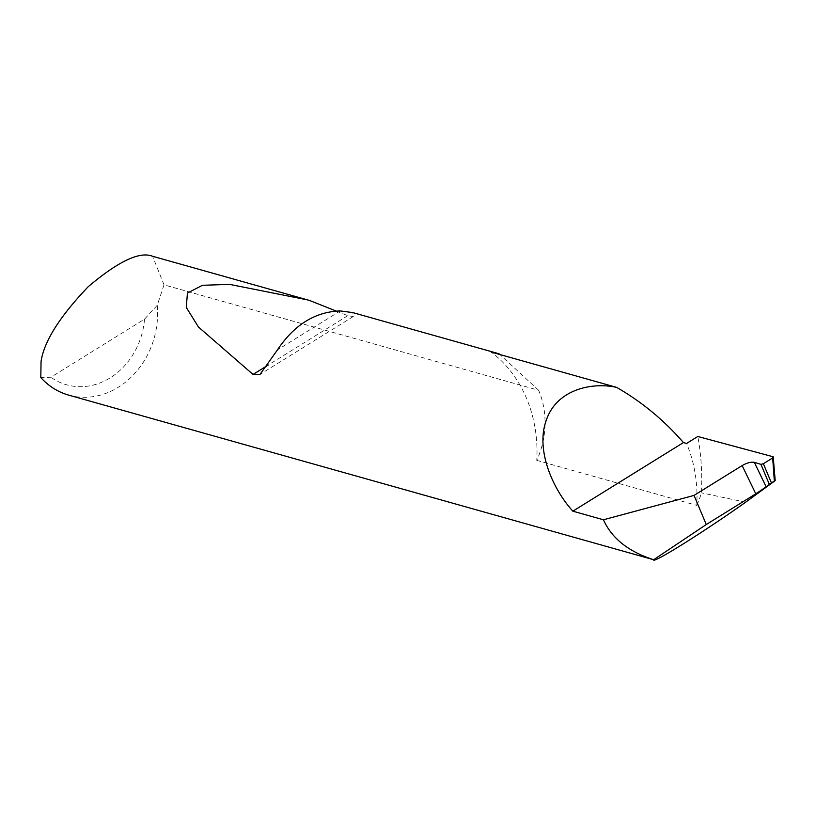 <?xml version="1.0" encoding="UTF-8"?>
<svg xmlns="http://www.w3.org/2000/svg" width="816" height="816" viewBox="0 0 816 816"><rect width="100%" height="100%" fill="white"/><g stroke="black" fill="none" stroke-linecap="round" stroke-linejoin="round"><path stroke-width="0.61" stroke-dasharray="4.08 3.06" d="M68.758 395.148A78.193 66.749 105.7 0 0 157.213 305.327L164.016 284.845L538.621 390.272A78.193 66.749 -74.3 0 1 538.856 390.803A78.193 66.749 -74.3 0 1 536.755 460.357A131.366 112.129 105.7 0 0 526.565 398.432A131.366 112.129 105.7 0 0 491.242 352.094M536.755 460.357L696.762 505.39A131.366 112.129 105.7 0 0 686.572 443.455M336.141 311.039L347.789 315.67L353.297 316.516L352.685 312.579L499.035 353.767M164.016 284.845L152.612 256.275L309.458 300.421M696.762 505.39A78.193 66.749 105.7 0 0 701.444 492.844A221.054 188.68 105.7 0 0 697.802 436.489M745.62 502.207L701.444 492.844M773.211 456.776L774.945 480.828M157.213 305.327L144.524 319.148L50.878 377.247L40.8 377.543M144.524 319.148A68.809 58.732 -74.3 0 1 50.878 377.247M538.621 390.272L499.841 354.511M340.262 310.937L277.43 349.911M347.789 315.67L268.209 365.048M353.297 316.516L260.049 374.36"/><path stroke-width="1.22" d="M760.94 464.365L754.321 462.335L766.153 486.856L769.325 484.327L760.94 464.365L763.368 463.723L771.426 482.909L774.343 481.093L772.67 457.949L773.211 456.776L697.802 436.489L686.572 443.455L683.431 442.578C664.122 420.281 641.845 401.88 616.61 387.365L491.242 352.094A78.193 66.749 -74.3 0 1 498.596 353.644A78.193 66.749 -74.3 0 1 499.035 353.767L499.841 354.511M766.153 486.856L755.779 493.813L742.152 465.569C746.905 462.886 750.934 461.805 754.239 462.315L754.321 462.335M742.152 465.569L694.028 495.414L603.442 519.782C611.755 538.346 628.493 551.657 653.657 559.725L68.758 395.148A78.193 66.749 105.7 0 1 40.8 377.543L41.055 361.519C44.023 341.476 59.731 316.547 88.189 286.732C118.34 261.263 139.811 251.114 152.612 256.275L309.458 300.421L336.141 311.039M603.442 519.782L572.852 511.173C552.473 488.815 535.429 449.33 546.332 420.169C556.247 390.415 590.335 381.684 616.61 387.365M268.209 365.048L253.042 374.452L260.049 374.36L277.43 349.911C294.27 324.737 315.221 311.753 340.262 310.937L352.685 312.579L498.596 353.644M253.042 374.452L198.41 326.961L186.262 307.377L187.445 293.066L202.409 285.294L229.592 284.376L307.846 299.962M694.028 495.414L706.268 524.535L653.657 559.725C651.851 564.437 703.902 531.889 745.62 502.207L774.945 480.828M706.268 524.535L755.779 493.813M772.67 457.949L763.368 463.723M775.2 480.614L773.211 456.776M572.852 511.173L683.431 442.578M771.426 482.909L769.325 484.327"/></g></svg>
